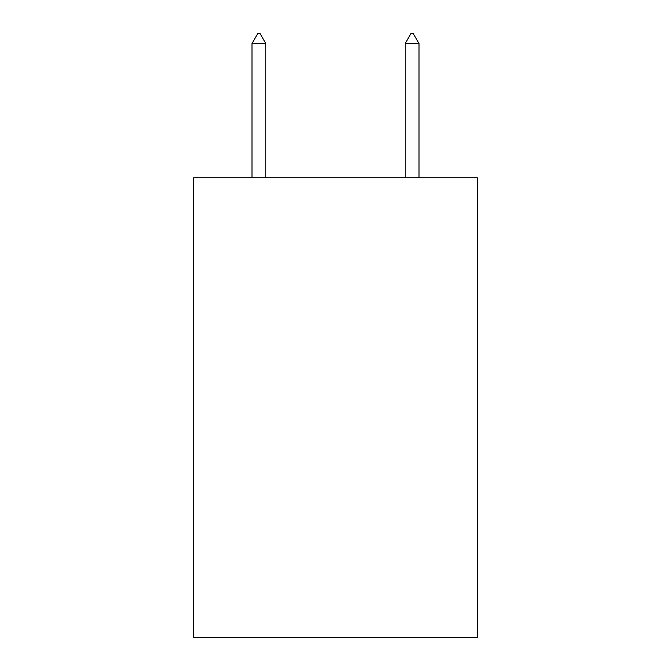 <?xml version="1.0" encoding="UTF-8"?>
<svg xmlns="http://www.w3.org/2000/svg" width="671" height="671" viewBox="0 0 671 671"><rect width="100%" height="100%" fill="white"/><g stroke="black" fill="none" stroke-linecap="round" stroke-linejoin="round"><path stroke-width="1.01" d="M477.24 177.748L477.24 637.45L193.76 637.45L193.76 177.748L477.24 177.748M265.775 43.514L260.029 33.55L257.731 33.55L251.986 43.514L265.775 43.514L265.775 177.748M251.986 43.514L251.986 177.748M410.971 33.55L413.269 33.55L419.014 43.514L405.225 43.514L410.971 33.55M419.014 177.748L419.014 43.514M405.225 177.748L405.225 43.514"/></g></svg>
